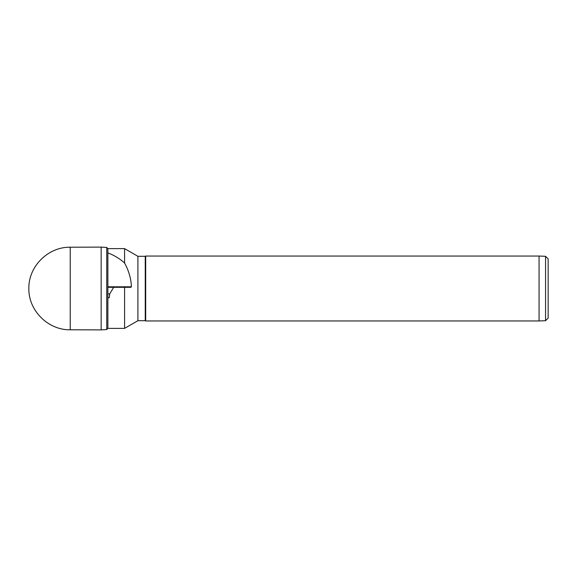 <?xml version="1.0" encoding="UTF-8"?>
<svg xmlns="http://www.w3.org/2000/svg" width="577" height="577" viewBox="0 0 577 577"><rect width="100%" height="100%" fill="white"/><g stroke="black" fill="none" stroke-linecap="round" stroke-linejoin="round"><path stroke-width="0.87" d="M28.85 289.474L28.85 287.461C29.001 265.788 48.555 246.768 70.228 247.216L70.228 329.784C48.555 330.232 29.001 311.212 28.85 289.539L28.85 287.526M70.228 329.784L101.155 329.893L101.155 247.107L70.228 247.216M107.87 252.863L107.87 252.863C114.354 255.373 119.929 258.756 124.582 263.025L124.582 248.615L107.87 248.615L107.87 252.863M137.903 256.303L145.245 256.303L145.245 320.697L137.903 320.697L137.903 256.303L124.582 248.615M124.582 263.025C128.837 270.808 131.109 278.734 131.405 286.798L130.936 287.317L107.87 287.317M137.903 320.697L124.582 328.385L124.582 287.317M145.245 320.697L145.692 320.956L145.692 256.044L145.245 256.303M545.553 320.697L545.553 256.303L548.15 258.9L548.15 318.1L545.553 320.697L539.062 320.956L539.062 256.044L145.692 256.044M124.582 328.385L107.87 328.385L107.87 297.775L109.226 297.775L109.731 293.881L113.691 287.317M109.731 293.881L107.87 293.881M107.87 328.385L106.745 329.546L106.745 247.454L101.155 247.107M107.87 252.914L107.87 297.775L107.863 253.094M107.87 286.798L131.405 286.798M106.745 247.454L107.87 248.615M545.553 256.303L539.062 256.044M539.062 320.956L145.692 320.956M28.85 288.5L28.85 289.503L28.85 288.5M106.745 329.546L101.155 329.893"/></g></svg>
